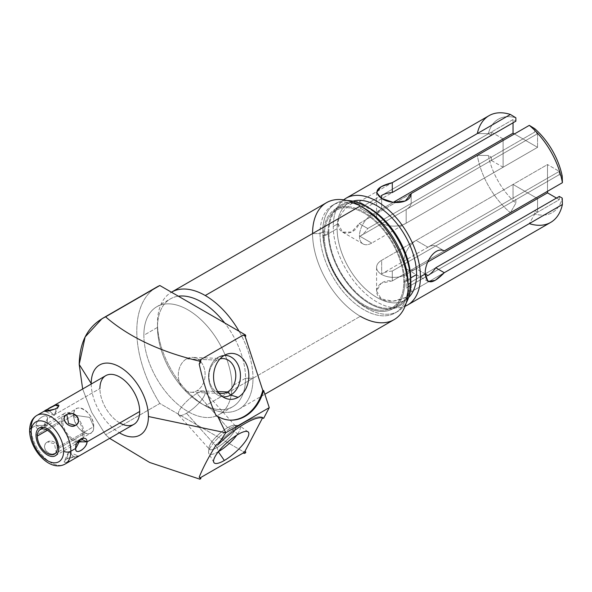 <?xml version="1.0" encoding="UTF-8"?>
<svg xmlns="http://www.w3.org/2000/svg" width="592" height="592" viewBox="0 0 592 592"><rect width="100%" height="100%" fill="white"/><g stroke="black" fill="none" stroke-linecap="round" stroke-linejoin="round"><path stroke-width="0.44" stroke-dasharray="2.96 2.22" d="M91.212 384.045A40.448 23.354 -120 0 0 119.332 432.752A40.448 23.354 -120 0 1 91.212 384.045M119.813 422.962A28.12 16.236 60 0 1 99.93 388.522A28.12 16.236 60 0 1 105.753 375.654M109.631 438.354L105.583 434.787L91.679 412.358L82.658 388.988L91.679 412.358L105.583 434.787L109.631 438.354M216.221 444.821A43.786 12.225 -41.9 0 1 262.804 417.427L262.53 417.937L262.804 417.427L263.625 418.344L262.804 417.427A43.786 12.225 -41.9 0 0 216.221 444.821M245.436 452.88L159.847 403.463L105.583 434.787L159.847 403.463L245.436 452.88M153.816 288.992A96.304 55.604 -120 0 0 159.847 403.463A96.304 55.604 60 0 1 156.732 287.09M394.094 319.636A67.54 38.998 60 0 1 360.328 316.291L205.246 405.823A67.54 38.998 -120 0 0 239.02 409.168A67.54 38.998 -120 0 0 253.006 378.251A67.54 38.998 -120 0 0 239.057 331.246A67.54 38.998 60 0 1 253.006 378.251L245.562 378.251A62.278 35.957 -120 0 0 224.686 322.951A62.278 35.957 60 0 1 245.562 378.251L231.946 386.11A62.278 35.957 60 0 1 187.908 411.536A62.278 35.957 60 0 1 143.871 335.264A62.278 35.957 60 0 1 187.908 309.838A62.278 35.957 60 0 1 231.946 386.11L245.562 378.251A62.278 35.957 60 0 1 232.663 406.756A62.278 35.957 60 0 1 184.674 390.076A62.278 35.957 60 0 1 157.494 327.406L143.871 335.264A62.278 35.957 -120 0 0 171.058 397.935A62.278 35.957 -120 0 0 219.047 414.622A62.278 35.957 -120 0 0 231.946 386.11A62.278 35.957 -120 0 0 204.758 323.439A62.278 35.957 -120 0 0 156.769 306.76A62.278 35.957 -120 0 0 143.871 335.264L157.494 327.406A62.278 35.957 60 0 1 170.392 298.893A62.278 35.957 60 0 1 178.37 296.207A62.278 35.957 -120 0 0 157.494 327.406L157.494 323.106A67.54 38.998 60 0 1 171.436 292.211A67.54 38.998 -120 0 0 157.494 323.106A67.54 38.998 -120 0 0 205.246 405.823L360.328 316.291A67.54 38.998 60 0 1 312.569 233.574A67.54 38.998 60 0 1 326.555 202.649M205.246 405.823L205.246 405.823A67.54 38.998 60 0 1 157.494 323.106L157.494 327.406A62.278 35.957 -120 0 0 201.524 403.67A62.278 35.957 -120 0 0 245.562 378.251L253.006 378.251A67.54 38.998 60 0 1 205.246 405.823L201.524 403.67M368.157 207.4A58.423 33.729 -120 0 0 328.183 231.997A58.423 33.729 -120 0 0 369.497 303.555A58.423 33.729 -120 0 0 410.811 279.698A58.423 33.729 60 0 1 369.497 303.555A58.423 33.729 60 0 1 328.183 231.997L322.736 231.997A62.278 35.957 -120 0 0 356.791 301.18A62.278 35.957 -120 0 0 406.282 302.69A62.278 35.957 60 0 1 397.913 311.355A62.278 35.957 60 0 1 349.924 294.668A62.278 35.957 60 0 1 322.736 231.997L320.013 233.574A62.278 35.957 -120 0 0 347.201 296.244A62.278 35.957 -120 0 0 395.19 312.924A62.278 35.957 -120 0 0 408.088 284.419A62.278 35.957 60 0 1 364.05 309.845A62.278 35.957 60 0 1 320.013 233.574L312.569 233.574A67.54 38.998 -120 0 0 312.569 233.574L320.013 233.574A62.278 35.957 60 0 1 364.05 208.147M312.569 233.574A67.54 38.998 -120 0 0 360.328 316.291M328.863 232.39A57.461 33.174 60 0 1 369.497 208.932A57.461 33.174 60 0 1 410.13 279.306A57.461 33.174 60 0 1 369.497 302.764A57.461 33.174 60 0 1 328.863 232.39A57.461 33.174 60 0 1 340.77 206.09A57.461 33.174 60 0 1 385.044 221.482A57.461 33.174 60 0 1 410.13 279.306L404.684 282.451A57.461 33.174 -120 0 0 379.598 224.627A57.461 33.174 -120 0 0 335.316 209.235A57.461 33.174 -120 0 0 323.417 235.535L328.863 232.39L323.417 235.535A57.461 33.174 -120 0 0 348.503 293.366A57.461 33.174 -120 0 0 392.777 308.758A57.461 33.174 -120 0 0 404.684 282.451L410.13 279.306A57.461 33.174 60 0 1 398.224 305.613A57.461 33.174 60 0 1 353.949 290.221A57.461 33.174 60 0 1 328.863 232.39M362.23 207.141A62.278 35.957 -120 0 0 332.911 205.061A62.278 35.957 -120 0 0 320.013 233.574L322.736 231.997A62.278 35.957 60 0 1 335.634 203.493A62.278 35.957 60 0 1 347.326 200.57A62.278 35.957 -120 0 0 322.736 231.997L328.183 231.997A58.423 33.729 60 0 1 369.497 208.147M404.684 282.451A57.461 33.174 -120 0 0 364.05 212.077A57.461 33.174 -120 0 0 323.417 235.535A57.461 33.174 -120 0 0 364.05 305.909A57.461 33.174 -120 0 0 404.684 282.451M324.327 236.06A56.173 32.434 60 0 1 364.05 213.127A56.173 32.434 60 0 1 403.774 281.925A56.173 32.434 60 0 1 364.05 304.865A56.173 32.434 60 0 1 324.327 236.06L337.129 228.667A56.173 32.434 60 0 1 348.762 202.952A56.173 32.434 60 0 1 352.958 201.162A56.173 32.434 60 0 0 337.129 228.667L324.327 236.06A56.173 32.434 -120 0 0 348.851 292.596A56.173 32.434 -120 0 0 392.141 307.648A56.173 32.434 -120 0 0 403.774 281.925A56.173 32.434 -120 0 0 379.25 225.397A56.173 32.434 -120 0 0 335.96 210.345A56.173 32.434 -120 0 0 324.327 236.06M410.781 277.885L403.774 281.925L410.781 277.885M408.584 297.51A56.173 32.434 60 0 1 404.943 300.255A56.173 32.434 60 0 1 361.653 285.203A56.173 32.434 60 0 1 337.129 228.667A56.173 32.434 60 0 0 364.258 287.83A56.173 32.434 60 0 0 408.584 297.51M550.671 222.414A61.635 35.587 60 0 1 529.3 223.621L411.181 291.819C410.663 297.621 391.083 304.895 381.662 299.145C371.258 293.44 378.162 278.854 392.296 280.911L510.408 212.72A61.635 35.587 60 0 1 477.307 155.378L359.189 223.576C353.89 236.837 337.817 235.542 338.084 223.665L333.266 226.44A61.635 35.587 -120 0 1 343.649 199.837A61.635 35.587 -120 0 0 333.266 226.44A61.635 35.587 -120 0 0 358.56 286.72A61.635 35.587 -120 0 0 405.076 306.242A61.635 35.587 -120 0 1 358.56 286.72A61.635 35.587 -120 0 1 333.266 226.44L338.084 223.665C337.817 212.624 353.89 199.334 359.189 201.768L477.307 133.577A61.635 35.587 60 0 1 489.036 115.662M425.248 273.985L416.117 268.716A17.331 10.005 -60 0 1 407.451 269.575A17.331 10.005 -60 0 1 404.795 255.685A17.331 10.005 -60 0 1 416.117 240.411L427.927 247.227A17.331 10.005 -60 0 1 435.742 245.961L444.281 250.897L435.742 245.961L559.307 174.625L559.307 171.377L547.504 164.561L547.504 191.305L547.504 164.561L416.117 240.411L547.504 164.561L559.307 171.377L427.927 247.227L559.307 171.377L559.307 174.625L435.742 245.961A17.331 10.005 -60 0 0 427.927 247.227L416.117 240.411A17.331 10.005 -60 0 0 403.862 261.642A17.331 10.005 -60 0 0 416.117 268.716L427.705 262.034L416.117 268.716L425.248 273.985M427.927 275.532L559.307 199.682L559.307 196.433L559.307 199.682L427.927 275.532M556.487 198.054L559.307 199.682L556.487 198.054M562.245 176.32L559.307 174.625L562.245 176.32M477.307 133.577L488.356 133.659A53.931 31.139 60 0 1 515.861 117.786A53.931 31.139 -120 0 0 488.356 133.659L477.307 133.577L359.189 201.768L367.736 206.704L491.301 135.361L488.356 133.659L491.301 135.361L491.301 132.112L503.104 138.928L503.104 167.233L491.301 160.417L491.301 157.169L367.736 228.505L359.189 223.576L351.537 232.064L342.553 232.108L338.084 223.665C337.817 212.624 353.89 199.334 359.189 201.768L367.736 206.704A17.331 10.005 120 0 0 359.921 207.962L371.724 214.778A17.331 10.005 120 0 0 360.395 230.051A17.331 10.005 120 0 0 363.051 243.941A17.331 10.005 120 0 0 371.724 243.083L359.921 236.267A17.331 10.005 120 0 0 367.736 228.505L359.189 223.576L477.307 155.378A61.635 35.587 -120 0 0 510.408 212.72L515.861 203.108A53.931 31.139 60 0 1 488.356 155.467L477.307 155.378L488.356 155.467L491.301 157.169L488.356 155.467A53.931 31.139 -120 0 0 515.861 203.108L515.861 199.711L513.042 198.083L513.042 184.452L537.558 198.609L537.558 212.239L534.746 210.611L534.746 214.008L529.3 223.621L534.746 214.008A53.931 31.139 -120 0 0 562.245 198.128A53.931 31.139 60 0 1 534.746 214.008L534.746 210.611L411.181 281.947L411.181 291.819L405.313 297.591L393.103 301.158L381.381 298.982L376.586 291.057L381.122 283.294L392.296 280.911L392.296 271.047L515.861 199.711L515.861 203.108L510.408 212.72L392.296 280.911L392.296 271.047A17.331 10.005 0 0 0 381.662 273.933L381.662 260.302A17.331 10.005 0 0 0 376.586 267.384A17.331 10.005 0 0 0 387.286 276.627A17.331 10.005 0 0 0 406.179 274.459L406.179 288.089A17.331 10.005 0 0 0 411.181 281.947L411.181 291.819L529.3 223.621M534.746 128.686L534.746 132.083L537.558 133.711L537.558 147.341L514.396 133.97L537.558 147.341L406.179 223.191A17.331 10.005 180 0 1 387.286 225.36A17.331 10.005 180 0 1 376.586 216.117A17.331 10.005 180 0 1 381.662 209.035L381.662 198.498L381.662 209.035L393.243 202.353L381.662 209.035A17.331 10.005 180 0 0 381.662 223.191A17.331 10.005 180 0 0 406.179 223.191L537.558 147.341L537.558 133.711L406.179 209.561L406.179 223.191L406.179 209.561L537.558 133.711L534.746 132.083L534.746 128.686M513.042 122.803L513.042 119.554L515.861 121.182L513.042 119.554L381.662 195.412L513.042 119.554L513.042 122.803M367.736 206.704A17.331 10.005 120 0 0 359.921 207.962L491.301 132.112L491.301 135.361L367.736 206.704M359.921 207.962L371.724 214.778L503.104 138.928L491.301 132.112L359.921 207.962M503.104 138.928L371.724 214.778A17.331 10.005 120 0 0 359.462 236.008A17.331 10.005 120 0 0 371.724 243.083L503.104 167.233L503.104 138.928M371.724 243.083L359.921 236.267L491.301 160.417L503.104 167.233L371.724 243.083M359.921 236.267A17.331 10.005 120 0 0 367.736 228.505L491.301 157.169L491.301 160.417L359.921 236.267M406.179 288.089A17.331 10.005 0 0 0 411.181 281.947L534.746 210.611L537.558 212.239L406.179 288.089L537.558 212.239L537.558 198.609L406.179 274.459L406.179 288.089M513.042 184.452L381.662 260.302A17.331 10.005 0 0 0 381.662 274.459A17.331 10.005 0 0 0 406.179 274.459L537.558 198.609L513.042 184.452L513.042 198.083L381.662 273.933L381.662 260.302L513.042 184.452M392.296 271.047A17.331 10.005 0 0 0 381.662 273.933L513.042 198.083L515.861 199.711L392.296 271.047M411.181 193.562L411.181 203.426L534.746 132.083L411.181 203.426A17.331 10.005 180 0 1 406.179 209.561A17.331 10.005 180 0 0 411.181 203.426L411.181 193.562M229.911 420.128A43.786 33.596 -87.8 0 1 229.504 420.113A43.786 33.596 -87.8 0 1 216.221 415.939A43.786 33.596 -87.8 0 0 229.911 420.128M199.186 363.917A43.786 33.596 -87.8 0 1 200.362 359.803A43.786 33.596 -87.8 0 0 199.186 363.917M224.338 355.385L218.293 357.154A20.757 15.925 -87.8 0 1 221.23 355.881A20.757 15.925 -87.8 0 1 224.39 355.355A20.757 15.925 92.2 0 0 218.293 357.154L224.338 355.385M222.784 396.773A20.757 15.925 -87.8 0 1 219.669 396.004A20.757 15.925 -87.8 0 1 208.576 377.489A20.757 15.925 -87.8 0 1 218.293 357.154A20.757 15.925 92.2 0 0 208.732 379.546A20.757 15.925 92.2 0 0 222.784 396.773M218.692 392.896A17.464 13.401 -87.8 0 1 209.006 377.437A17.464 13.401 -87.8 0 1 217.168 360.084L218.293 357.154L217.168 360.084A17.464 13.401 -87.8 0 1 220.009 358.9A17.464 13.401 92.2 0 0 217.168 360.084L186.487 358.893A17.464 13.401 -87.8 0 1 188.485 357.968A17.464 13.401 -87.8 0 1 192.385 357.376A17.464 13.401 -87.8 0 1 204.906 371.436A17.464 13.401 -87.8 0 1 196.921 390.757L217.738 391.571L196.921 390.757A17.464 13.401 -87.8 0 1 191.024 392.274A17.464 13.401 -87.8 0 1 178.503 378.214A17.464 13.401 -87.8 0 1 186.487 358.893L217.168 360.084A17.464 13.401 92.2 0 0 209.006 377.437A17.464 13.401 92.2 0 0 218.692 392.896M186.487 358.893A17.464 13.401 92.2 0 0 179.354 381.951A17.464 13.401 92.2 0 0 196.921 390.757A17.464 13.401 92.2 0 0 204.055 367.699A17.464 13.401 92.2 0 0 186.487 358.893M238.073 434.387L230.702 428.164A20.757 5.794 -41.9 0 1 239.686 425.855A20.757 5.794 -41.9 0 1 236.844 435.12A20.757 5.794 138.1 0 0 238.162 425.433A20.757 5.794 138.1 0 0 230.702 428.164L238.073 434.387M218.352 451.696A20.757 5.794 -41.9 0 1 218.293 451.726L218.293 451.726A20.757 5.794 -41.9 0 1 208.828 453.509A20.757 5.794 -41.9 0 1 214.511 441.824A20.757 5.794 -41.9 0 1 230.702 428.164A20.757 5.794 138.1 0 0 208.584 451.948A20.757 5.794 138.1 0 0 218.293 451.726L217.168 447.5A17.464 4.877 -41.9 0 1 208.998 447.685A17.464 4.877 -41.9 0 1 227.602 427.683L230.702 428.164L227.602 427.683A17.464 4.877 -41.9 0 1 233.877 425.382A17.464 4.877 -41.9 0 1 232.508 433.884A17.464 4.877 -41.9 0 1 217.168 447.5L218.293 451.726A20.757 5.794 138.1 0 0 218.352 451.696M186.487 413.268L217.168 447.5A17.464 4.877 138.1 0 0 231.102 435.638A17.464 4.877 138.1 0 0 235.387 425.937A17.464 4.877 138.1 0 0 227.602 427.683L196.921 393.451A17.464 4.877 -41.9 0 1 204.706 391.704A17.464 4.877 -41.9 0 1 200.422 401.406A17.464 4.877 -41.9 0 1 186.487 413.268A17.464 4.877 -41.9 0 1 178.703 415.014A17.464 4.877 -41.9 0 1 182.987 405.313A17.464 4.877 -41.9 0 1 196.921 393.451L227.602 427.683A17.464 4.877 138.1 0 0 213.668 439.545A17.464 4.877 138.1 0 0 209.383 449.247A17.464 4.877 138.1 0 0 217.168 447.5L186.487 413.268A17.464 4.877 138.1 0 0 204.055 396.233A17.464 4.877 138.1 0 0 196.921 393.451A17.464 4.877 138.1 0 0 179.354 410.485A17.464 4.877 138.1 0 0 186.487 413.268M35.964 425.456C36.282 418.551 48.507 411.625 47.308 418.899L99.93 388.522L47.308 418.899L47.308 425.456L35.964 425.456C36.719 418.241 47.989 411.736 47.308 418.899L42.284 428.356L35.964 425.456L47.308 425.456L47.308 418.899C48.396 426.632 36.127 433.514 35.964 425.456L31.102 428.26L35.964 425.456M29.6 430.354A5.136 2.967 180 0 1 31.102 428.26A28.12 16.236 -120 0 0 43.379 456.558A28.12 16.236 -120 0 0 65.046 464.091A28.12 16.236 60 0 1 43.379 456.558A28.12 16.236 60 0 1 31.102 428.26A28.12 16.236 60 0 1 36.926 415.384M133.873 424.36A28.12 16.236 60 0 1 112.199 416.82A28.12 16.236 60 0 1 99.93 388.522M47.545 441.928C54.73 438.265 63.248 448.854 56.255 452.762C48.344 457.453 39.834 446.864 47.545 441.928C53.857 437.577 63.662 449.772 56.255 452.762L54.42 443.763L47.545 441.928L54.42 443.763L56.255 452.762C49.262 458.09 39.457 445.887 47.545 441.928M66.785 458.837C74.696 455.463 83.206 454.708 75.495 458.06C68.309 463.307 59.799 464.069 66.785 458.837L78.41 456.018L68.628 451.97L66.785 458.837L68.628 451.97L75.495 458.06L68.628 451.97L64.35 461.087L66.785 458.837M78.107 456.499L75.495 458.06M74.17 458.822L66.992 462.315L64.35 461.087M57.387 447.626L93.706 426.662A14.186 8.192 60 0 1 90.768 433.152A14.186 8.192 60 0 1 79.839 429.355A14.186 8.192 60 0 1 73.645 415.073L47.36 430.251L73.645 415.073A14.186 8.192 60 0 1 76.583 408.576A14.186 8.192 60 0 1 87.512 412.38A14.186 8.192 60 0 1 93.706 426.662L57.387 447.626M73.645 415.073L89.703 417.39L93.706 426.662C94.328 412.069 73.023 399.77 73.645 415.073C73.023 429.659 94.328 441.965 93.706 426.662L89.703 417.39L73.645 415.073M77.818 441.861L75.732 441.861L75.732 448.41L75.732 441.861L77.818 441.861M55.152 409.042L56.255 408.48L54.42 415.347L49.299 410.811L54.42 415.347L56.255 408.48L56.98 408.021M58.704 448.388L84.131 433.707A16.051 9.265 60 0 1 80.808 441.055A16.051 9.265 60 0 1 68.435 436.755A16.051 9.265 60 0 1 61.427 420.609L36.008 435.283L61.427 420.609A16.051 9.265 60 0 1 64.757 413.26A16.051 9.265 60 0 1 78.403 419.025A16.051 9.265 60 0 1 84.131 433.707L58.704 448.388M84.131 433.707A16.051 9.265 -120 0 0 72.779 414.052A16.051 9.265 -120 0 0 61.427 420.609A16.051 9.265 -120 0 0 72.779 440.263A16.051 9.265 -120 0 0 84.131 433.707M62.745 421.363A14.186 8.192 60 0 1 72.779 415.569A14.186 8.192 60 0 1 82.813 432.952A14.186 8.192 60 0 1 72.779 438.746A14.186 8.192 60 0 1 62.745 421.363M232.663 406.756L219.047 414.622M156.769 306.76L170.392 298.893M239.02 409.168L264.861 394.25M397.913 311.355L395.19 312.924M335.634 203.493L332.911 205.061M340.77 206.09L335.316 209.235M398.224 305.613L392.777 308.758M335.96 210.345L348.762 202.952M392.141 307.648L404.943 300.255M427.964 281.422L407.451 269.575M363.051 243.941L342.546 232.101M376.586 291.064L376.586 267.384M376.586 192.43L376.586 216.117M229.504 420.113L230.325 420.142M227.587 353.972L221.23 355.881M225.855 398.401L219.669 396.004M223.066 358.567L192.385 357.376M191.024 392.274L221.704 393.465M248.026 431.827L239.686 425.855M213.853 462.448L208.828 453.509M208.998 447.685L208.584 451.948M238.162 425.433L233.877 425.382M235.387 425.937L204.706 391.704M178.703 415.014L209.383 449.247M42.284 428.356L47.308 425.456M54.449 454.123L90.768 433.152M40.263 429.548L76.583 408.576M80.756 438.961L75.732 441.861M58.689 406.23L54.42 415.347L44.629 411.299M55.382 455.736L80.808 441.055M39.331 427.935L64.757 413.26"/><path stroke-width="0.89" d="M102.053 318.666L156.732 287.09A96.304 55.604 60 0 1 159.847 285.514L102.024 318.681L85.13 336.952L79.195 364.428L82.658 388.988L79.195 364.428C79.631 341.199 88.423 325.334 105.583 316.838L159.847 285.514L245.436 334.931L244.555 335.442L243.112 335.116A43.786 33.596 -87.8 0 1 245.007 336.086L262.804 390.431L263.625 390.461A43.786 33.596 92.2 0 1 230.325 420.142A43.786 33.596 92.2 0 1 217.745 416.398L216.221 415.939C208.843 399.578 203.167 382.24 199.186 363.917L200.251 362.977L199.881 361.238C160.432 351.9 128.997 337.1 105.583 316.838C128.997 337.1 160.432 351.9 199.881 361.238L200.925 360.632L200.362 359.803L243.112 335.116A43.786 33.596 -87.8 0 1 245.007 336.086L245.828 336.115A43.786 33.596 92.2 0 0 244.555 335.442L245.436 334.931L245.828 336.115A43.786 33.596 92.2 0 0 244.555 335.442L243.112 335.116L200.362 359.803L200.925 360.632A43.786 33.596 92.2 0 0 200.251 362.977L199.881 361.238L200.925 360.632A43.786 33.596 92.2 0 0 200.251 362.977L199.186 363.917C203.167 382.24 208.843 399.578 216.221 415.939L217.745 416.398L225.752 432.767L217.745 416.398A43.786 33.596 92.2 0 0 263.625 390.461L269.256 407.651L263.625 418.344L269.256 407.651L225.752 432.767L148.414 416.516A40.448 23.354 -120 0 1 119.332 432.752A40.448 23.354 -120 0 0 148.414 416.516A40.448 23.354 -120 0 0 119.813 366.981A40.448 23.354 -120 0 0 91.212 383.49A40.448 23.354 -120 0 0 91.212 384.045A40.448 23.354 -120 0 1 91.212 383.49L79.195 364.428L91.212 383.49A40.448 23.354 -120 0 1 119.813 366.981A40.448 23.354 -120 0 1 148.414 416.516L225.752 432.767L217.745 445.036L216.221 444.821C208.843 456.587 203.167 467.369 199.186 477.174L200.251 478.255L199.881 479.18L149.621 462.448L109.631 438.354L149.621 462.448L199.881 479.18L200.925 478.573L200.362 477.744A43.786 12.225 -41.9 0 1 199.186 477.174C203.167 467.369 208.843 456.587 216.221 444.821L217.745 445.036L225.752 432.767L269.256 407.651L263.625 390.461L262.804 390.431L245.007 336.086L245.828 336.115L245.436 334.931L159.847 285.514A96.304 55.604 -120 0 0 153.816 288.992M99.93 388.522A28.12 16.236 60 0 1 119.813 377.045A28.12 16.236 60 0 1 139.697 411.484A28.12 16.236 60 0 1 119.813 422.962M243.112 453.065L200.362 477.744L243.112 453.065L244.555 453.391L245.436 452.88L245.828 452.14L245.007 451.222A43.786 12.225 -41.9 0 1 243.112 453.065L244.555 453.391A43.786 12.225 138.1 0 0 245.828 452.14L245.007 451.222A43.786 12.225 -41.9 0 1 243.112 453.065M262.53 417.937L245.007 451.222L262.53 417.937M224.338 460.472A22.984 6.416 138.1 0 0 247.456 438.05A22.984 6.416 138.1 0 0 238.073 434.387A22.984 6.416 138.1 0 0 214.948 456.817A22.984 6.416 138.1 0 0 224.338 460.472A22.984 6.416 138.1 0 0 243.09 444.37A22.984 6.416 138.1 0 0 248.026 431.827A22.984 6.416 138.1 0 0 238.073 434.387A22.984 6.416 138.1 0 0 220.15 449.513A22.984 6.416 138.1 0 0 213.853 462.448A22.984 6.416 138.1 0 0 224.338 460.472L218.307 451.748L224.338 460.472M200.925 478.573L200.362 477.744A43.786 12.225 -41.9 0 1 199.186 477.174L200.251 478.255A43.786 12.225 138.1 0 0 200.925 478.573L199.881 479.18L200.251 478.255A43.786 12.225 138.1 0 0 200.925 478.573M263.625 418.344A43.786 12.225 138.1 0 0 217.745 445.036A43.786 12.225 138.1 0 1 263.625 418.344M178.37 296.207A62.278 35.957 60 0 1 224.686 322.951A62.278 35.957 -120 0 0 178.37 296.207M171.436 292.211A67.54 38.998 60 0 1 205.246 295.526A67.54 38.998 60 0 1 239.057 331.246A67.54 38.998 -120 0 0 205.246 295.526A67.54 38.998 -120 0 0 171.48 292.182A67.54 38.998 -120 0 0 171.436 292.211M171.48 292.182L326.555 202.649A67.54 38.998 60 0 1 360.328 205.994L205.246 295.526L360.328 205.994A67.54 38.998 60 0 1 408.088 288.718A67.54 38.998 60 0 1 394.094 319.636L264.861 394.25M360.328 205.994L364.05 208.147A62.278 35.957 60 0 1 408.088 284.419L408.088 288.718A67.54 38.998 -120 0 0 360.328 205.994A67.54 38.998 -120 0 0 312.569 233.566M360.328 316.291A67.54 38.998 -120 0 0 408.088 288.718L408.088 284.419L410.811 282.843A62.278 35.957 60 0 1 406.282 302.69A62.278 35.957 -120 0 0 410.811 282.843L410.811 279.698A58.423 33.729 -120 0 0 368.157 207.4M366.774 206.571L369.497 208.147A58.423 33.729 60 0 1 410.811 279.698L410.811 282.843A62.278 35.957 -120 0 0 366.774 206.571A62.278 35.957 -120 0 0 347.326 200.57A62.278 35.957 60 0 1 410.811 282.843L408.088 284.419A62.278 35.957 -120 0 0 362.23 207.141M352.958 201.162A56.173 32.434 60 0 1 394.583 220.794A56.173 32.434 60 0 1 416.576 274.54L410.781 277.885L416.576 274.54A56.173 32.434 60 0 1 408.584 297.51A56.173 32.434 60 0 0 416.576 274.54A56.173 32.434 60 0 0 394.583 220.794A56.173 32.434 60 0 0 352.958 201.162M477.315 133.54A61.635 35.587 -120 0 1 510.408 114.463L515.861 117.786L510.408 114.463L392.296 182.654L392.296 192.518L515.861 121.182L515.861 117.786L515.861 121.182L392.296 192.518A17.331 10.005 180 0 0 381.662 195.412L381.662 198.498L381.662 195.412A17.331 10.005 180 0 1 392.296 192.518L392.296 182.654L381.122 186.702L376.586 192.422L381.389 198.335L393.11 202.331L405.313 200.991L411.181 193.562L529.3 125.363L534.746 128.686L529.3 125.363A61.635 35.587 -120 0 1 562.4 182.699L562.245 176.32L562.4 182.699L444.281 250.897C434.913 246.109 424.516 262.678 425.248 273.985C426.543 284.819 432.885 284.389 444.281 272.705L435.742 267.769A17.331 10.005 -60 0 1 427.927 275.532L425.248 273.985L427.972 281.422L435.187 280.356L444.281 272.705L562.4 204.506A61.635 35.587 60 0 1 550.671 222.414L407.666 304.976A61.635 35.587 -120 0 1 405.076 306.242A61.635 35.587 -120 0 0 420.431 276.767A61.635 35.587 -120 0 0 391.889 213.053A61.635 35.587 -120 0 0 343.649 199.837A61.635 35.587 -120 0 1 346.031 198.224L489.036 115.662A61.635 35.587 60 0 1 510.408 114.463L392.296 182.654C376.475 186.68 372.938 191.956 381.67 198.505C391.09 204.78 410.67 204.07 411.181 193.562L529.3 125.363A61.635 35.587 60 0 1 562.4 182.699L444.281 250.897C434.913 246.109 424.516 262.678 425.248 273.985L420.431 276.767A61.635 35.587 -120 0 0 393.532 214.741A61.635 35.587 -120 0 0 346.031 198.224M407.666 304.976A61.635 35.587 -120 0 0 420.431 276.767L425.248 273.985L427.927 275.532A17.331 10.005 -60 0 0 435.742 267.769L559.307 196.433L562.245 198.128L562.4 204.506L444.281 272.705L435.742 267.769L559.307 196.433L562.245 198.128L562.4 204.506A61.635 35.587 -120 0 1 529.3 223.621M427.705 262.034L547.504 192.866L556.487 198.054L547.504 192.866L427.705 262.034M547.504 191.305L547.504 192.866L547.504 191.305M534.746 128.686A53.931 31.139 60 0 1 562.245 176.32A53.931 31.139 -120 0 0 534.746 128.686M514.396 133.97L513.042 133.185L513.042 122.803L513.042 133.185L393.243 202.353L513.042 133.185L514.396 133.97M244.555 453.391A43.786 12.225 138.1 0 0 245.828 452.14L244.555 453.391M262.804 390.431A43.786 33.596 -87.8 0 1 229.911 420.128A43.786 33.596 -87.8 0 0 262.804 390.431M238.073 397.336A22.984 17.634 92.2 0 0 247.456 366.981A22.984 17.634 92.2 0 0 224.338 355.385A22.984 17.634 92.2 0 0 214.948 385.747A22.984 17.634 92.2 0 0 238.073 397.336A22.984 17.634 92.2 0 0 248.041 369.045A22.984 17.634 92.2 0 0 227.587 353.972A22.984 17.634 92.2 0 0 224.338 355.385A22.984 17.634 92.2 0 0 213.579 377.896A22.984 17.634 92.2 0 0 225.855 398.401A22.984 17.634 92.2 0 0 238.073 397.336L230.702 395.042L238.073 397.336M224.39 355.355A20.757 15.925 -87.8 0 1 240.108 371.487A20.757 15.925 -87.8 0 1 230.702 395.042A20.757 15.925 -87.8 0 1 222.784 396.773A20.757 15.925 92.2 0 0 230.702 395.042L227.602 391.956A17.464 13.401 -87.8 0 1 218.692 392.896A17.464 13.401 92.2 0 0 221.704 393.465A17.464 13.401 92.2 0 0 227.602 391.956L230.702 395.042A20.757 15.925 92.2 0 0 240.108 371.487A20.757 15.925 92.2 0 0 224.39 355.355M220.009 358.9A17.464 13.401 -87.8 0 1 235.231 370.696A17.464 13.401 -87.8 0 1 227.602 391.956A17.464 13.401 92.2 0 0 235.586 372.627A17.464 13.401 92.2 0 0 223.066 358.567A17.464 13.401 92.2 0 0 220.009 358.9M217.738 391.571L227.602 391.956L217.738 391.571M236.844 435.12A20.757 5.794 -41.9 0 1 218.352 451.696A20.757 5.794 138.1 0 0 236.844 435.12M36.926 415.384L105.753 375.654A28.12 16.236 60 0 1 127.421 383.187A28.12 16.236 60 0 1 139.697 411.484L87.076 441.861C86.75 433.699 74.533 440.951 75.732 448.41L70.87 451.215A28.12 16.236 -120 0 0 58.601 422.917A28.12 16.236 -120 0 0 36.926 415.384A28.12 16.236 -120 0 0 31.102 428.26A5.136 2.967 0 0 0 29.6 430.354A5.136 2.967 0 0 0 31.102 432.449A22.984 13.268 -120 0 0 47.36 460.598A22.984 13.268 -120 0 0 63.61 451.215A5.136 2.967 0 0 0 70.87 451.215L75.732 448.41C74.636 455.759 86.913 448.551 87.076 441.861L139.697 411.484A28.12 16.236 60 0 1 133.873 424.36L65.046 464.091A28.12 16.236 -120 0 0 70.87 451.215A28.12 16.236 60 0 1 65.046 464.091C49.365 472.616 29.408 448.766 29.6 430.354C29.785 423.139 32.234 418.152 36.926 415.384A28.12 16.236 60 0 1 58.601 422.917A28.12 16.236 60 0 1 70.87 451.215A5.136 2.967 180 0 1 63.61 451.215A22.984 13.268 -120 0 0 47.36 423.065A22.984 13.268 -120 0 0 31.102 432.449A5.136 2.967 180 0 1 29.6 430.354M75.495 425.389C83.206 420.453 74.696 409.856 66.785 414.555C59.799 418.463 68.309 429.052 75.495 425.389C83.583 421.423 73.785 409.227 66.785 414.555L68.628 423.546L75.495 425.389L68.628 423.546L66.785 414.555C59.378 417.545 69.183 429.74 75.495 425.389M56.255 408.48C63.248 403.248 54.73 404.01 47.545 409.257C39.834 412.609 48.344 411.847 56.255 408.48L56.255 408.48M78.41 456.018L78.107 456.499M75.495 458.06L74.17 458.822M63.61 451.215A22.984 13.268 60 0 1 47.36 460.598A22.984 13.268 60 0 1 31.102 432.449A22.984 13.268 60 0 1 47.36 423.065A22.984 13.268 60 0 1 63.61 451.215M37.326 436.045A14.186 8.192 -120 0 0 47.36 453.42A14.186 8.192 -120 0 0 57.387 447.626A14.186 8.192 -120 0 0 47.36 430.251A14.186 8.192 -120 0 0 37.326 436.045A14.186 8.192 -120 0 0 43.519 450.32A14.186 8.192 -120 0 0 54.449 454.123A14.186 8.192 -120 0 0 57.387 447.626A14.186 8.192 -120 0 0 51.193 433.351A14.186 8.192 -120 0 0 40.263 429.548A14.186 8.192 -120 0 0 37.326 436.045L47.36 430.251L37.326 436.045M75.732 448.41C75.058 455.581 86.321 449.069 87.076 441.861L77.818 441.861L87.076 441.861L80.756 438.961L75.732 448.41M56.98 408.021L58.689 406.23L55.359 405.224L47.545 409.257L49.299 410.811L47.545 409.257L44.629 411.299L55.152 409.042M36.008 435.283A16.051 9.265 -120 0 0 43.016 451.437A16.051 9.265 -120 0 0 55.382 455.736A16.051 9.265 -120 0 0 58.704 448.388A16.051 9.265 -120 0 0 51.696 432.234A16.051 9.265 -120 0 0 39.331 427.935A16.051 9.265 -120 0 0 36.008 435.283"/></g></svg>
